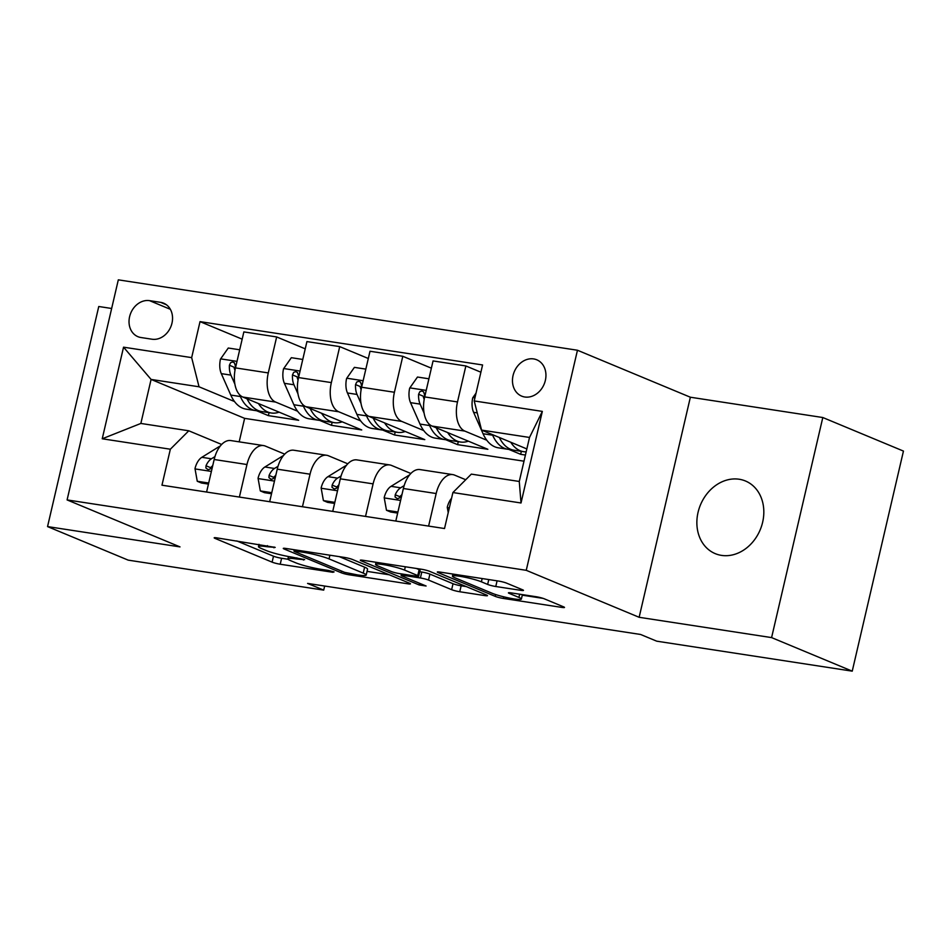 <?xml version="1.0" encoding="UTF-8"?>
<svg xmlns="http://www.w3.org/2000/svg" width="951" height="951" viewBox="0 0 951 951"><rect width="100%" height="100%" fill="white"/><g stroke="black" fill="none" stroke-linecap="round" stroke-linejoin="round"><path stroke-width="1.43" d="M275.208 547.396L216.899 537.874A6.039 0.678 -166.9 0 0 214.189 537.826A6.039 0.678 -166.9 0 0 215.116 538.432L272.105 562.148A6.039 0.678 -166.9 0 0 280.224 564.228L332.85 572.3L334.098 571.908L328.416 570.445L321.604 569.411A19.305 2.187 -166.9 0 1 295.63 562.754L290.875 560.781A19.305 2.187 -166.9 0 1 287.915 558.843A19.305 2.187 -166.9 0 1 296.593 558.998L304.653 559.652L292.159 557.155A19.305 2.187 -166.9 0 1 266.185 550.51L261.43 548.537A19.305 2.187 -166.9 0 1 258.47 546.587A19.305 2.187 -166.9 0 1 267.148 546.742L275.208 547.396M739.2 479.245A39.336 32.37 -67.4 0 0 699.104 508.583A39.336 32.37 -67.4 0 0 715.235 553.637A39.336 32.37 -67.4 0 0 721.488 555.384A39.336 32.37 -67.4 0 0 761.585 526.046A39.336 32.37 -67.4 0 0 745.453 480.992A39.336 32.37 -67.4 0 0 739.2 479.245M533.642 358.919A19.674 16.179 -67.4 0 0 513.588 373.588A19.674 16.179 -67.4 0 0 521.647 396.115A19.674 16.179 -67.4 0 0 524.774 396.995A19.674 16.179 -67.4 0 0 544.828 382.326A19.674 16.179 -67.4 0 0 536.768 359.799A19.674 16.179 -67.4 0 0 533.642 358.919M520.779 590.333A6.039 0.678 -166.9 0 0 523.49 590.381A6.039 0.678 -166.9 0 0 522.563 589.775L506.574 583.129A6.039 0.678 -166.9 0 0 498.455 581.049L440.016 572.086A6.039 0.678 -166.9 0 0 437.305 572.038A6.039 0.678 -166.9 0 0 438.233 572.645L495.221 596.36A6.039 0.678 -166.9 0 0 503.341 598.441L561.779 607.392A6.039 0.678 -166.9 0 0 564.49 607.451A6.039 0.678 -166.9 0 0 563.563 606.833L544.257 598.797A6.039 0.678 -166.9 0 0 536.138 596.729L511.127 592.889A6.039 0.678 -166.9 0 0 508.416 592.842A6.039 0.678 -166.9 0 0 509.344 593.448L518.913 597.43A16.143 1.831 -166.9 0 1 521.386 599.059A16.143 1.831 -166.9 0 1 509.879 598.179A16.143 1.831 -166.9 0 1 492.416 593.376L454.899 577.756A16.143 1.831 -166.9 0 1 452.426 576.128A16.143 1.831 -166.9 0 1 463.933 577.019A16.143 1.831 -166.9 0 1 481.396 581.822L487.649 584.425A6.039 0.678 -166.9 0 0 495.768 586.505L520.779 590.333L521.053 589.144M639.143 617.294L771.594 637.598L852.239 671.156L903.45 451.083L822.805 417.525L690.367 397.221L577.459 350.241L526.248 570.315L639.143 617.294L690.367 397.221M111.647 308.481L98.761 306.507L47.55 526.592L180.001 546.896L67.093 499.917L526.248 570.315M47.55 526.592L128.195 560.139L323.709 590.119L324.66 586.03M852.239 671.156L656.725 641.176L640.594 634.472L307.577 583.415L323.709 590.119M352.548 559.509A6.039 0.678 -166.9 0 0 344.428 557.429L285.989 548.465A6.039 0.678 -166.9 0 0 283.279 548.418A6.039 0.678 -166.9 0 0 284.206 549.024L341.195 572.74A6.039 0.678 -166.9 0 0 349.314 574.82L407.753 583.783A6.039 0.678 -166.9 0 0 410.463 583.831A6.039 0.678 -166.9 0 0 409.536 583.225L352.548 559.509M363.009 560.282L421.448 569.245A6.039 0.678 -166.9 0 1 429.567 571.313L486.555 595.029A6.039 0.678 -166.9 0 1 487.483 595.635A6.039 0.678 -166.9 0 1 484.772 595.588L459.761 591.748A6.039 0.678 -166.9 0 1 451.642 589.679L428.521 580.062A6.039 0.678 -166.9 0 0 420.401 577.982L403.818 575.438A6.039 0.678 -166.9 0 0 401.108 575.391A6.039 0.678 -166.9 0 0 402.035 575.997L426.096 586.006L419.153 584.948L361.214 560.84A6.039 0.678 -166.9 0 1 360.298 560.234A6.039 0.678 -166.9 0 1 363.009 560.282M140.95 337.522L152.041 339.222A19.056 15.68 -67.4 0 0 171.465 325.016A19.056 15.68 -67.4 0 0 163.655 303.191A19.056 15.68 -67.4 0 0 160.624 302.347L149.533 300.647A19.056 15.68 -67.4 0 0 130.109 314.852A19.056 15.68 -67.4 0 0 137.919 336.678A19.056 15.68 -67.4 0 0 140.95 337.522M577.459 350.241L118.316 279.844L67.093 499.917M523.989 461.187L244.633 418.357L151.09 379.425L140.855 423.445L188.785 430.791L170.348 449.217L161.967 485.2L444.521 528.53L452.902 492.547L471.339 474.121L519.27 481.468L529.517 437.448L481.586 430.102L526.842 448.931M170.348 449.217L102.233 438.78L123.547 347.174L191.662 357.624L199.032 386.784L234.517 401.548M242.172 339.162L200.031 321.628L191.662 357.624M200.031 321.628L482.585 364.958L474.216 400.942L542.332 411.391L521.017 502.984L452.902 492.547M771.594 637.598L822.805 417.525M244.633 418.357L239.176 441.846M256.544 410.713L268.384 415.635L298.65 420.283L242.85 397.054A24.583 13.694 98.7 0 1 235.479 367.894L243.86 331.911L276.658 336.939L268.277 372.923A24.583 13.694 98.7 0 0 275.647 402.083L297.58 411.212M199.032 386.784L151.09 379.425L123.547 347.174M508.821 449.395L520.661 454.316L525.416 455.053M480.897 372.21L465.859 365.957L457.49 401.94A24.583 13.694 98.7 0 0 464.861 431.1L486.793 440.23M465.859 365.957L433.062 360.928L424.693 396.912A24.583 13.694 98.7 0 0 432.063 426.072L487.863 449.288L457.586 444.652L458.287 441.668M431.374 368.18L402.796 356.28L394.415 392.264A24.583 13.694 98.7 0 0 401.786 421.424L423.718 430.553M445.746 439.719L457.586 444.652M402.796 356.28L369.998 351.252L361.618 387.235A24.583 13.694 98.7 0 0 368.988 416.395L424.788 439.624L394.522 434.976L395.212 432.004M368.31 358.503L339.721 346.616L331.352 382.599A24.583 13.694 98.7 0 0 338.711 411.759L360.655 420.889M382.682 430.054L394.522 434.976M339.721 346.616L306.923 341.587L298.555 377.571A24.583 13.694 98.7 0 0 305.913 406.731L361.725 429.947L331.447 425.311L332.137 422.327M319.607 420.378L331.447 425.311M221.642 444.462L188.785 430.791M284.718 454.138L265.4 446.102A24.583 13.694 98.7 0 0 263.593 445.591A24.583 13.694 98.7 0 0 246.963 464.528L239.39 497.076M347.781 463.803L328.475 455.779A24.583 13.694 98.7 0 0 326.657 455.267A24.583 13.694 98.7 0 0 310.038 474.192L302.454 506.74M410.856 473.479L391.539 465.443A24.583 13.694 98.7 0 0 389.732 464.932A24.583 13.694 98.7 0 0 373.101 483.869L365.529 516.417M465.717 479.732L454.614 475.12A24.583 13.694 98.7 0 0 452.807 474.608A24.583 13.694 98.7 0 0 436.176 493.533L428.604 526.081M268.384 415.635L269.074 412.663M305.235 348.839L276.658 336.939M263.593 445.591L230.796 440.563A24.583 13.694 98.7 0 0 214.165 459.499L206.593 492.047M326.657 455.267L293.871 450.239A24.583 13.694 98.7 0 0 277.24 469.164L269.668 501.712M389.732 464.932L356.934 459.904A24.583 13.694 98.7 0 0 340.303 478.84L332.731 511.388M452.807 474.608L420.009 469.58A24.583 13.694 98.7 0 0 403.379 488.505L395.806 521.053M520.661 454.316L521.35 451.345M481.586 430.102L474.216 400.942M140.855 423.445L102.233 438.78M542.332 411.391L529.517 437.448M521.017 502.984L519.27 481.468M236.775 540.929L273.496 556.204A6.039 0.678 -166.9 0 0 281.615 558.273L288.117 559.271M367.038 571.373L389.268 574.784M295.868 551.152L293.978 551.116L294.62 551.544L344.642 572.359L357.517 574.915A19.305 2.187 -166.9 0 0 366.183 575.07A19.305 2.187 -166.9 0 0 363.223 573.12L329.034 558.891A19.305 2.187 -166.9 0 0 303.048 552.246L295.868 551.152L296.13 550.023M366.183 575.07L367.561 569.126A19.305 2.187 -166.9 0 0 364.613 567.176L363.223 573.12M339.293 556.644L364.613 567.176M466.275 586.589L461.14 585.804L459.761 591.748M419.724 571.717L421.792 572.038A6.039 0.678 -166.9 0 1 429.911 574.107L453.021 583.724A6.039 0.678 -166.9 0 0 461.14 585.804M404.544 570.077A16.143 1.831 -166.9 0 0 387.081 565.274A16.143 1.831 -166.9 0 0 375.574 564.395A16.143 1.831 -166.9 0 0 378.046 566.011L391.265 571.515A6.039 0.678 -166.9 0 0 399.384 573.596L415.979 576.14A6.039 0.678 -166.9 0 0 418.69 576.187A6.039 0.678 -166.9 0 0 417.762 575.581L404.544 570.077L405.316 566.76M418.69 576.187L420.069 570.243A6.039 0.678 -166.9 0 0 419.141 569.637L417.762 575.581M416.312 568.448L419.141 569.637M522.289 595.183L543.057 598.369M239.7 349.778L228.264 348.03L220.454 359.145A16.286 9.07 98.7 0 0 221.31 373.636L230.784 395.069A47.015 26.188 98.7 0 0 246.047 409.132L255.629 410.594A47.015 26.188 98.7 0 0 258.708 410.749M258.458 403.557A47.015 26.188 98.7 0 0 271.273 412.996A47.015 26.188 98.7 0 0 279.107 412.14M239.569 394.724L240.365 396.531A47.015 26.188 98.7 0 0 255.629 410.594M271.273 412.996L261.691 411.533A47.015 26.188 -81.3 0 1 247.046 398.802M235.408 368.203A16.286 9.07 -81.3 0 1 235.456 366.171L234.398 362.795L232.555 361.962L230.582 362.711L229.405 365.243A16.286 9.07 98.7 0 0 230.903 375.11L234.885 384.121M235.004 370.26L234.707 369.594A8.297 4.624 -81.3 0 1 234.041 367.181L229.405 365.243M208.697 483.013L197.261 481.265L194.991 468.593A16.286 9.07 -81.3 0 1 201.838 457.312L218.73 446.863A47.015 26.188 -81.3 0 1 220.347 445.948M197.261 481.265L201.457 483.013L208.447 484.083M214.95 456.611L211.431 458.786A16.286 9.07 98.7 0 0 206.01 465.764L205.868 467.975L208.15 469.675L210.254 468.974L212.061 466.691A16.286 9.07 -81.3 0 1 212.881 465.003M206.01 465.764L210.646 467.702A8.297 4.624 -81.3 0 1 212.228 466.204L212.299 466.156M302.775 359.454L291.339 357.695L283.529 368.822A16.286 9.07 98.7 0 0 284.385 383.312L293.859 404.734A47.015 26.188 98.7 0 0 309.123 418.797L318.704 420.271A47.015 26.188 98.7 0 0 321.783 420.413M321.533 413.221A47.015 26.188 98.7 0 0 334.348 422.672A47.015 26.188 98.7 0 0 342.182 421.816M302.644 404.401L303.44 406.208A47.015 26.188 98.7 0 0 318.704 420.271M334.348 422.672L324.755 421.198A47.015 26.188 -81.3 0 1 310.121 408.478M298.483 377.868A16.286 9.07 -81.3 0 1 298.531 375.847L297.473 372.471L295.63 371.627L293.657 372.376L292.468 374.92A16.286 9.07 98.7 0 0 293.966 384.775L297.948 393.785M298.067 379.936L297.77 379.271A8.297 4.624 -81.3 0 1 297.116 376.846L292.468 374.92M365.838 369.119L354.402 367.371L346.592 378.486A16.286 9.07 98.7 0 0 347.46 392.977L356.922 414.41A47.015 26.188 98.7 0 0 372.186 428.473L381.779 429.935A47.015 26.188 98.7 0 0 384.846 430.09M384.596 422.898A47.015 26.188 98.7 0 0 397.411 432.336A47.015 26.188 98.7 0 0 405.245 431.481M365.707 414.065L366.515 415.872A47.015 26.188 98.7 0 0 381.779 429.935M397.411 432.336L387.83 430.874A47.015 26.188 -81.3 0 1 373.184 418.143M361.558 387.544A16.286 9.07 -81.3 0 1 361.594 385.512L360.536 382.136L358.705 381.303L356.72 382.052L355.543 384.584A16.286 9.07 98.7 0 0 357.041 394.451L361.023 403.462M361.142 389.601L360.845 388.935A8.297 4.624 -81.3 0 1 360.179 386.522L355.543 384.584M428.913 378.795L417.477 377.036L409.667 388.163A16.286 9.07 98.7 0 0 410.523 402.653L419.997 424.075A47.015 26.188 98.7 0 0 435.261 438.138L444.842 439.612A47.015 26.188 98.7 0 0 447.921 439.754M447.671 432.562A47.015 26.188 98.7 0 0 460.486 442.013A47.015 26.188 98.7 0 0 468.32 441.157M428.782 423.742L429.579 425.549A47.015 26.188 98.7 0 0 444.842 439.612M460.486 442.013L450.893 440.539A47.015 26.188 -81.3 0 1 436.259 427.819M424.621 397.209A16.286 9.07 -81.3 0 1 424.669 395.188L423.611 391.812L421.769 390.968L419.795 391.717L418.606 394.261A16.286 9.07 98.7 0 0 420.116 404.116L424.098 413.126M424.205 399.277L423.92 398.612A8.297 4.624 -81.3 0 1 423.254 396.187L418.606 394.261M271.76 492.689L260.336 490.93L258.054 478.27A16.286 9.07 -81.3 0 1 264.913 466.989L281.805 456.528A47.015 26.188 -81.3 0 1 283.41 455.612M260.336 490.93L264.521 492.677L271.51 493.747M278.013 466.275L274.494 468.463A16.286 9.07 98.7 0 0 269.074 475.441L268.931 477.652L271.225 479.34L273.317 478.638L275.136 476.368A16.286 9.07 -81.3 0 1 275.956 474.668M269.074 475.441L273.722 477.366A8.297 4.624 -81.3 0 1 275.291 475.88L275.374 475.833M334.835 502.354L323.399 500.606L321.129 487.934A16.286 9.07 -81.3 0 1 327.976 476.653L344.868 466.204A47.015 26.188 -81.3 0 1 346.485 465.289M323.399 500.606L327.596 502.354L334.586 503.424M341.088 475.952L337.569 478.127A16.286 9.07 98.7 0 0 332.149 485.105L332.006 487.316L334.3 489.016L336.392 488.315L338.199 486.032A16.286 9.07 -81.3 0 1 339.031 484.344M332.149 485.105L336.785 487.043A8.297 4.624 -81.3 0 1 338.366 485.545L338.449 485.497M397.898 512.03L386.475 510.271L384.192 497.611A16.286 9.07 -81.3 0 1 391.051 486.33L407.943 475.869A47.015 26.188 -81.3 0 1 409.56 474.953M386.475 510.271L390.671 512.018L397.661 513.088M404.151 485.616L400.633 487.804A16.286 9.07 98.7 0 0 395.224 494.782L395.069 496.993L397.363 498.681L399.456 497.979L401.274 495.709A16.286 9.07 -81.3 0 1 402.095 494.009M395.224 494.782L399.86 496.707A8.297 4.624 -81.3 0 1 401.429 495.221L401.512 495.174M476.035 393.132L472.73 397.827A16.286 9.07 98.7 0 0 473.598 412.318L483.06 433.751A47.015 26.188 98.7 0 0 498.324 447.814L507.917 449.276A47.015 26.188 98.7 0 0 510.996 449.431M510.746 442.239A47.015 26.188 98.7 0 0 523.561 451.677A47.015 26.188 98.7 0 0 526.165 451.844M492.38 434.595L492.654 435.213A47.015 26.188 98.7 0 0 507.917 449.276M523.561 451.677L513.968 450.215A47.015 26.188 -81.3 0 1 499.334 437.484M448.23 512.625L447.267 507.275A16.286 9.07 -81.3 0 1 451.57 498.253M464.861 431.1L432.063 426.072M401.786 421.424L368.988 416.395M338.711 411.759L305.913 406.731M275.647 402.083L242.85 397.054M246.963 464.528L214.165 459.499M268.277 372.923L235.479 367.894M331.352 382.599L298.555 377.571M310.038 474.192L277.24 469.164M394.415 392.264L361.618 387.235M373.101 483.869L340.303 478.84M457.49 401.94L424.693 396.912M436.176 493.533L403.379 488.505M170.36 309.313L149.533 300.647M166.389 304.748L160.624 302.347M267.409 545.624L267.148 546.742M303.583 559.271L303.405 560.044M296.855 557.868L296.593 558.998M333.028 571.527L332.85 572.3M281.615 558.273L280.224 564.228M273.496 556.204L272.105 562.148M215.295 537.684L215.116 538.432M274.138 547.015L273.959 547.788M408.027 582.594L407.753 583.783M349.576 573.679L349.314 574.82M341.587 571.075L341.195 572.74M284.373 548.287L284.206 549.024M329.89 555.206L329.034 558.891M303.31 551.128L303.048 552.246M485.046 594.399L484.772 595.588M453.021 583.724L451.642 589.679M429.911 574.107L428.521 580.062M421.792 572.038L420.401 577.982M404.08 574.309L403.818 575.438M419.546 583.284L419.153 584.948M361.392 560.091L361.214 560.84M497.088 580.835L495.768 586.505M488.778 579.563L487.649 584.425M482.157 578.553L481.396 581.822M519.674 594.197L518.913 597.43M509.51 592.699L509.344 593.448M562.053 606.215L561.779 607.392M503.721 596.812L503.341 598.441M495.649 594.541L495.221 596.36M438.399 571.896L438.233 572.645M237.001 361.38L220.644 358.872M240.365 396.531L230.784 395.069M230.903 375.11L221.31 373.636M195.038 468.914L211.395 471.423M218.73 446.863L219.562 446.982M201.838 457.312L211.431 458.786M300.064 371.045L283.719 368.536M303.44 406.208L293.859 404.734M293.966 384.775L284.385 383.312M363.139 380.721L346.794 378.213M366.515 415.872L356.922 414.41M357.041 394.451L347.46 392.977M426.214 390.385L409.857 387.877M429.579 425.549L419.997 424.075M420.116 404.116L410.523 402.653M258.113 478.579L274.459 481.087M281.805 456.528L282.625 456.658M264.913 466.989L274.494 468.463M321.176 488.255L337.534 490.764M344.868 466.204L345.7 466.323M327.976 476.653L337.569 478.127M384.252 497.92L400.609 500.428M407.943 475.869L408.764 475.999M391.051 486.33L400.633 487.804M474.929 397.863L472.932 397.554M492.654 435.213L483.06 433.751M477.236 412.877L473.598 412.318M447.327 507.596L449.324 507.893M258.993 544.329L258.47 546.587M288.462 556.525L287.915 558.843M294.299 549.737L293.978 551.116M401.453 573.905L401.108 575.391M376.061 562.279L375.574 564.395M452.914 574.059L452.426 576.128M522.42 594.625L521.386 599.059"/></g></svg>

